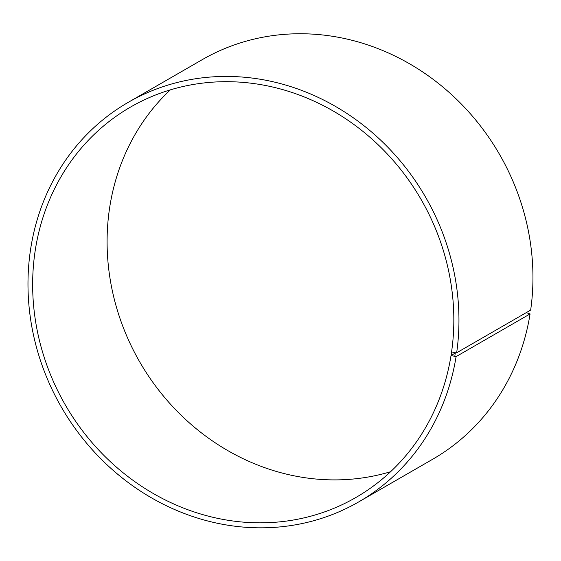 <?xml version="1.0" encoding="UTF-8"?>
<svg xmlns="http://www.w3.org/2000/svg" width="561" height="561" viewBox="0 0 561 561"><rect width="100%" height="100%" fill="white"/><g stroke="black" fill="none" stroke-linecap="round" stroke-linejoin="round"><path stroke-width="0.84" d="M170.334 89.865A225.396 205.424 -120 0 0 139.745 361.964A225.396 205.424 -120 0 0 390.596 471.717M455.763 352.771L451.03 355.506L456.086 356.614L530.075 313.936L526.253 312.638M451.261 355.688L451.591 351.761A225.396 205.424 -120 0 0 358.002 127.543A225.396 205.424 -120 0 0 130.622 107.018A225.396 205.424 -120 0 0 65.3 404.909A225.396 205.424 -120 0 0 355.87 497.502A225.396 205.424 -120 0 0 451.03 355.506M451.829 351.936L455.322 352.771L454.747 356.579M455.322 352.771L456.661 352.785A230.641 210.207 -120 0 0 360.898 123.35A230.641 210.207 -120 0 0 128.231 102.347A230.641 210.207 -120 0 0 61.387 407.16A230.641 210.207 -120 0 0 358.71 501.913A230.641 210.207 -120 0 0 456.086 356.614M456.661 352.785L530.657 310.1A230.641 210.207 -120 0 0 434.887 80.665A230.641 210.207 -120 0 0 202.219 59.669L128.231 102.347M358.71 501.913L432.706 459.235A230.641 210.207 -120 0 0 530.075 313.936"/></g></svg>
